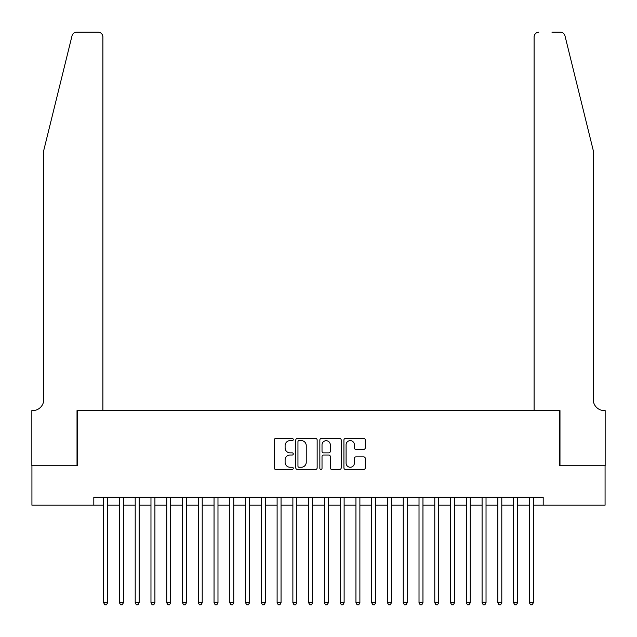 <?xml version="1.0" encoding="UTF-8"?>
<svg xmlns="http://www.w3.org/2000/svg" width="637" height="637" viewBox="0 0 637 637"><rect width="100%" height="100%" fill="white"/><g stroke="black" fill="none" stroke-linecap="round" stroke-linejoin="round"><path stroke-width="0.96" d="M293.275 439.546A1.083 1.083 0 0 0 292.192 438.463L275.749 438.463A1.545 1.545 0 0 0 274.197 440.016L274.197 467.869A1.545 1.545 0 0 0 275.749 469.421L292.192 469.421A1.083 1.083 0 0 0 293.275 468.338A1.083 1.083 0 0 0 292.192 467.247L290.058 467.247A4.953 4.953 0 0 1 285.105 462.295L285.105 459.978A4.953 4.953 0 0 1 290.058 455.025L292.192 455.025A1.083 1.083 0 0 0 293.275 453.942A1.083 1.083 0 0 0 292.192 452.859L290.058 452.859A4.953 4.953 0 0 1 285.105 447.907L285.105 445.582A4.953 4.953 0 0 1 290.058 440.629L292.192 440.629A1.083 1.083 0 0 0 293.275 439.546M363.727 449.38A1.545 1.545 0 0 0 365.28 447.827L365.28 440.016A1.545 1.545 0 0 0 363.727 438.463L345.469 438.463A1.545 1.545 0 0 0 343.924 440.016L343.924 467.869A1.545 1.545 0 0 0 345.469 469.421L363.727 469.421A1.545 1.545 0 0 0 365.28 467.869L365.28 458.433A1.545 1.545 0 0 0 363.727 456.88L355.916 456.88A1.545 1.545 0 0 0 354.371 458.433L354.371 463.115A4.141 4.141 0 0 1 350.231 467.247A4.141 4.141 0 0 1 346.09 463.115L346.09 444.769A4.141 4.141 0 0 1 350.231 440.629A4.141 4.141 0 0 1 354.371 444.769L354.371 447.827A1.545 1.545 0 0 0 355.916 449.38L363.727 449.38M93.814 505.189L31.93 505.189L31.93 465.766L77.26 465.766L77.26 410.578L559.74 410.578L559.74 465.766L605.07 465.766L605.07 505.189L543.186 505.189L543.186 497.298L93.814 497.298L93.814 505.189L103.672 505.189M317.146 440.016A1.545 1.545 0 0 0 315.602 438.463L297.336 438.463A1.545 1.545 0 0 0 295.791 440.016L295.791 467.869A1.545 1.545 0 0 0 297.336 469.421L315.602 469.421A1.545 1.545 0 0 0 317.146 467.869L317.146 440.016M321.398 438.463L339.664 438.463A1.545 1.545 0 0 1 341.209 440.016L341.209 467.869A1.545 1.545 0 0 1 339.664 469.421L331.845 469.421A1.545 1.545 0 0 1 330.3 467.869L330.3 456.57A1.545 1.545 0 0 0 328.756 455.025L323.572 455.025A1.545 1.545 0 0 0 322.019 456.57L322.019 468.338A1.083 1.083 0 0 1 320.937 469.421A1.083 1.083 0 0 1 319.854 468.338L319.854 440.016A1.545 1.545 0 0 1 321.398 438.463M107.613 505.189L119.438 505.189M123.379 505.189L135.203 505.189M139.145 505.189L150.969 505.189M154.91 505.189L166.743 505.189M170.684 505.189L182.508 505.189M186.45 505.189L198.274 505.189M202.216 505.189L214.04 505.189M217.981 505.189L229.806 505.189M233.747 505.189L245.579 505.189M249.521 505.189L261.345 505.189M265.287 505.189L277.111 505.189M281.052 505.189L292.877 505.189M296.818 505.189L308.642 505.189M312.584 505.189L324.416 505.189M328.358 505.189L340.182 505.189M344.123 505.189L355.948 505.189M359.889 505.189L371.713 505.189M375.655 505.189L387.479 505.189M391.421 505.189L403.253 505.189M407.194 505.189L419.019 505.189M422.96 505.189L434.784 505.189M438.726 505.189L450.55 505.189M454.492 505.189L466.316 505.189M470.257 505.189L482.09 505.189M486.031 505.189L497.855 505.189M501.797 505.189L513.621 505.189M517.562 505.189L529.387 505.189M533.328 505.189L543.186 505.189M299.04 440.629A1.083 1.083 0 0 0 297.957 441.712L297.957 466.165A1.083 1.083 0 0 0 299.04 467.247L301.285 467.247A4.953 4.953 0 0 0 306.238 462.295L306.238 445.582A4.953 4.953 0 0 0 301.285 440.629L299.04 440.629M330.3 444.849A4.141 4.141 0 0 0 326.16 440.708A4.141 4.141 0 0 0 322.019 444.849L322.019 451.307A1.545 1.545 0 0 0 323.572 452.859L328.756 452.859A1.545 1.545 0 0 0 330.3 451.307L330.3 444.849M107.613 497.298L107.613 602.785L103.672 602.785L103.672 497.298M107.613 602.785L106.427 604.832L104.85 604.832L103.672 602.785M72.037 35.76C73.239 33.172 73.239 33.172 72.037 35.76C73.239 33.172 73.239 33.172 72.037 35.76L43.754 150.42L43.754 399.542A11.036 11.036 0 0 1 32.718 410.578L31.85 410.578L31.85 465.766L77.021 465.766L77.021 410.578L102.883 410.578L102.883 36.898A4.73 4.73 0 0 0 98.154 32.169L76.631 32.169A4.73 4.73 0 0 0 72.037 35.76M85.063 32.169L98.154 32.169C101.004 32.463 102.581 34.04 102.883 36.898L102.883 410.578M43.754 399.542A11.036 11.036 0 0 1 32.718 410.578M584.575 115.265L564.963 35.76C563.761 33.172 563.761 33.172 564.963 35.76C563.761 33.172 563.761 33.172 564.963 35.76L593.246 150.42L593.246 399.542A11.036 11.036 0 0 0 604.282 410.578L605.15 410.578L605.15 465.766L559.979 465.766L559.979 410.578L534.117 410.578L534.117 36.898L534.117 410.578M551.937 32.169L560.369 32.169A4.73 4.73 0 0 1 564.963 35.76M538.846 32.169A4.73 4.73 0 0 0 534.117 36.898C534.419 34.04 535.996 32.463 538.846 32.169M593.246 399.542A11.036 11.036 0 0 0 604.282 410.578M123.379 497.298L123.379 602.785L119.438 602.785L119.438 497.298M123.379 602.785L122.2 604.832L120.624 604.832L119.438 602.785M139.145 497.298L139.145 602.785L135.203 602.785L135.203 497.298M139.145 602.785L137.966 604.832L136.39 604.832L135.203 602.785M154.91 497.298L154.91 602.785L150.969 602.785L150.969 497.298M154.91 602.785L153.732 604.832L152.155 604.832L150.969 602.785M170.684 497.298L170.684 602.785L166.743 602.785L166.743 497.298M170.684 602.785L169.498 604.832L167.921 604.832L166.743 602.785M186.45 497.298L186.45 602.785L182.508 602.785L182.508 497.298M186.45 602.785L185.263 604.832L183.687 604.832L182.508 602.785M202.216 497.298L202.216 602.785L198.274 602.785L198.274 497.298M202.216 602.785L201.037 604.832L199.461 604.832L198.274 602.785M217.981 497.298L217.981 602.785L214.04 602.785L214.04 497.298M217.981 602.785L216.803 604.832L215.226 604.832L214.04 602.785M233.747 497.298L233.747 602.785L229.806 602.785L229.806 497.298M233.747 602.785L232.569 604.832L230.992 604.832L229.806 602.785M249.521 497.298L249.521 602.785L245.579 602.785L245.579 497.298M249.521 602.785L248.334 604.832L246.758 604.832L245.579 602.785M265.287 497.298L265.287 602.785L261.345 602.785L261.345 497.298M265.287 602.785L264.1 604.832L262.524 604.832L261.345 602.785M281.052 497.298L281.052 602.785L277.111 602.785L277.111 497.298M281.052 602.785L279.874 604.832L278.289 604.832L277.111 602.785M296.818 497.298L296.818 602.785L292.877 602.785L292.877 497.298M296.818 602.785L295.64 604.832L294.063 604.832L292.877 602.785M312.584 497.298L312.584 602.785L308.642 602.785L308.642 497.298M312.584 602.785L311.405 604.832L309.829 604.832L308.642 602.785M328.358 497.298L328.358 602.785L324.416 602.785L324.416 497.298M328.358 602.785L327.171 604.832L325.595 604.832L324.416 602.785M344.123 497.298L344.123 602.785L340.182 602.785L340.182 497.298M344.123 602.785L342.937 604.832L341.36 604.832L340.182 602.785M359.889 497.298L359.889 602.785L355.948 602.785L355.948 497.298M359.889 602.785L358.711 604.832L357.126 604.832L355.948 602.785M375.655 497.298L375.655 602.785L371.713 602.785L371.713 497.298M375.655 602.785L374.476 604.832L372.9 604.832L371.713 602.785M391.421 497.298L391.421 602.785L387.479 602.785L387.479 497.298M391.421 602.785L390.242 604.832L388.666 604.832L387.479 602.785M407.194 497.298L407.194 602.785L403.253 602.785L403.253 497.298M407.194 602.785L406.008 604.832L404.431 604.832L403.253 602.785M422.96 497.298L422.96 602.785L419.019 602.785L419.019 497.298M422.96 602.785L421.774 604.832L420.197 604.832L419.019 602.785M438.726 497.298L438.726 602.785L434.784 602.785L434.784 497.298M438.726 602.785L437.539 604.832L435.963 604.832L434.784 602.785M454.492 497.298L454.492 602.785L450.55 602.785L450.55 497.298M454.492 602.785L453.313 604.832L451.737 604.832L450.55 602.785M470.257 497.298L470.257 602.785L466.316 602.785L466.316 497.298M470.257 602.785L469.079 604.832L467.502 604.832L466.316 602.785M486.031 497.298L486.031 602.785L482.09 602.785L482.09 497.298M486.031 602.785L484.845 604.832L483.268 604.832L482.09 602.785M501.797 497.298L501.797 602.785L497.855 602.785L497.855 497.298M501.797 602.785L500.61 604.832L499.034 604.832L497.855 602.785M517.562 497.298L517.562 602.785L513.621 602.785L513.621 497.298M517.562 602.785L516.376 604.832L514.8 604.832L513.621 602.785M533.328 497.298L533.328 602.785L529.387 602.785L529.387 497.298M533.328 602.785L532.15 604.832L530.573 604.832L529.387 602.785"/></g></svg>
